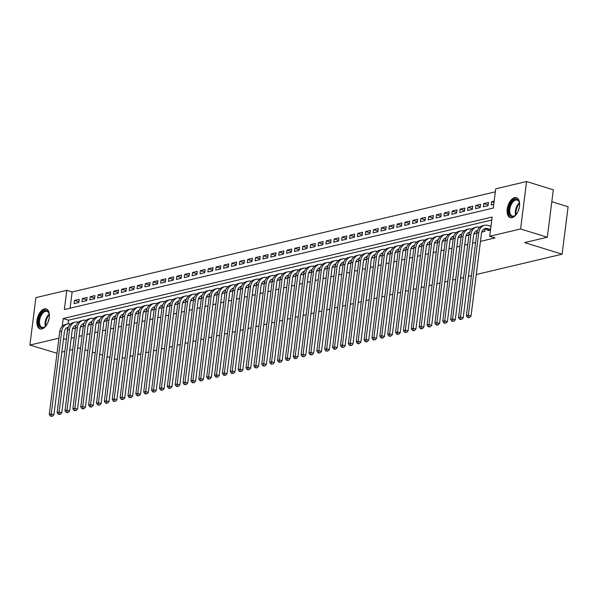 <?xml version="1.0" encoding="UTF-8"?>
<svg xmlns="http://www.w3.org/2000/svg" width="598" height="598" viewBox="0 0 598 598"><rect width="100%" height="100%" fill="white"/><g stroke="black" fill="none" stroke-linecap="round" stroke-linejoin="round"><path stroke-width="0.9" d="M512.097 217.665A10.428 5.711 107.2 0 1 510.273 217.627A10.428 5.711 107.2 0 1 507.493 207.543A10.428 5.711 107.2 0 1 514.624 197.661A10.428 5.711 107.2 0 1 516.448 197.699A10.428 5.711 107.2 0 1 519.228 207.783A10.428 5.711 107.2 0 1 512.097 217.665M41.867 328.93A10.428 5.711 107.2 0 1 40.036 328.893A10.428 5.711 107.2 0 1 37.263 318.809A10.428 5.711 107.2 0 1 44.394 308.927A10.428 5.711 107.2 0 1 46.218 308.964A10.428 5.711 107.2 0 1 48.991 319.048A10.428 5.711 107.2 0 1 41.867 328.93M551.805 201.705L568.1 206.759L562.105 254.195L476.27 274.504M56.989 353.261L29.9 345.068L35.895 297.625L66.782 290.322L64.352 309.555L493.268 208.059L495.697 188.833L526.584 181.523L520.596 228.959L489.702 236.27L492.132 217.037L63.216 318.525L62.244 326.261M495.316 191.838L72.126 291.974L66.782 290.322M520.596 228.959L547.32 237.242L553.314 189.805L526.584 181.523M488.05 229.864L487.961 230.589L490.495 229.983M481.764 232.054L484.814 231.329L485.105 228.982M473.893 233.915L476.8 233.227M466.021 235.776L468.929 235.089M458.158 237.638L461.058 236.95M450.287 239.499L453.187 238.811M442.415 241.36L445.316 240.673M434.544 243.222L437.444 242.541M426.673 245.09L429.581 244.403M418.802 246.952L421.71 246.264M410.938 248.813L413.838 248.125M403.067 250.674L405.967 249.986M395.196 252.535L398.096 251.848M387.325 254.397L390.225 253.709M379.453 256.258L382.361 255.57M371.582 258.119L374.49 257.439M363.719 259.988L366.619 259.3M355.847 261.849L358.748 261.162M347.976 263.711L350.877 263.023M340.105 265.572L343.005 264.884M332.234 267.433L335.142 266.745M324.363 269.294L327.27 268.607M316.499 271.156L319.399 270.468M308.628 273.017L311.528 272.329M300.757 274.878L303.657 274.198M292.885 276.747L295.786 276.059M285.014 278.608L287.922 277.921M277.143 280.469L280.051 279.782M269.272 282.331L272.18 281.643M261.408 284.192L264.309 283.504M253.537 286.053L256.437 285.366M245.666 287.915L248.566 287.227M237.795 289.776L240.695 289.096M229.924 291.645L232.831 290.957M222.052 293.506L224.96 292.818M214.189 295.367L217.089 294.679M206.317 297.228L209.218 296.541M198.446 299.09L201.347 298.402M190.575 300.951L193.475 300.263M182.704 302.812L185.612 302.125M174.833 304.674L177.741 303.993M166.969 306.542L169.869 305.855M159.098 308.404L161.998 307.716M151.227 310.265L154.127 309.577M143.356 312.126L146.256 311.438M135.484 313.987L138.392 313.3M127.613 315.849L130.521 315.161M119.749 317.71L122.65 317.022M111.878 319.571L114.779 318.884M104.007 321.44L106.907 320.752M96.136 323.301L99.036 322.614M88.265 325.163L91.173 324.475M80.394 327.024L83.301 326.336M78.906 301.803L74.496 300.435L79.22 299.314L78.809 302.521L74.092 303.642L74.496 300.435M86.77 299.934L82.367 298.574L87.084 297.453L86.68 300.659L81.963 301.773L82.367 298.574M94.641 298.073L90.238 296.705L94.955 295.591L94.551 298.798L89.827 299.912L90.238 296.705M102.512 296.212L98.102 294.844L102.826 293.73L102.422 296.937L97.698 298.051L98.102 294.844M110.383 294.351L105.973 292.983L110.697 291.869L110.294 295.076L105.569 296.189L105.973 292.983M118.254 292.489L113.844 291.121L118.568 290.008L118.165 293.207L113.441 294.328L113.844 291.121M126.126 290.628L121.715 289.26L126.44 288.146L126.029 291.346L121.312 292.467L121.715 289.26M133.989 288.767L129.587 287.399L134.303 286.278L133.9 289.484L129.183 290.606L129.587 287.399M141.861 286.905L137.458 285.538L142.174 284.416L141.771 287.623L137.047 288.744L137.458 285.538M149.732 285.037L145.321 283.676L150.046 282.555L149.642 285.762L144.918 286.876L145.321 283.676M157.603 283.175L153.193 281.815L157.917 280.694L157.513 283.901L152.789 285.014L153.193 281.815M165.474 281.314L161.064 279.946L165.788 278.832L165.384 282.039L160.66 283.153L161.064 279.946M173.345 279.453L168.935 278.085L173.659 276.971L173.248 280.178L168.531 281.292L168.935 278.085M181.216 277.592L176.806 276.224L181.523 275.11L181.119 278.317L176.403 279.43L176.806 276.224M189.08 275.73L184.677 274.362L189.394 273.249L188.99 276.448L184.266 277.569L184.677 274.362M196.951 273.869L192.541 272.501L197.265 271.38L196.862 274.587L192.137 275.708L192.541 272.501M204.822 272.008L200.412 270.64L205.136 269.519L204.733 272.725L200.009 273.847L200.412 270.64M212.694 270.139L208.283 268.779L213.008 267.657L212.604 270.864L207.88 271.978L208.283 268.779M220.565 268.278L216.155 266.917L220.879 265.796L220.475 269.003L215.751 270.117L216.155 266.917M228.436 266.416L224.026 265.049L228.75 263.935L228.339 267.142L223.622 268.255L224.026 265.049M236.3 264.555L231.897 263.187L236.614 262.074L236.21 265.28L231.486 266.394L231.897 263.187M244.171 262.694L239.768 261.326L244.485 260.212L244.081 263.419L239.357 264.533L239.768 261.326M252.042 260.833L247.632 259.465L252.356 258.351L251.952 261.55L247.228 262.671L247.632 259.465M259.913 258.971L255.503 257.603L260.227 256.482L259.824 259.689L255.099 260.81L255.503 257.603M267.784 257.11L263.374 255.742L268.098 254.621L267.695 257.828L262.971 258.949L263.374 255.742M275.656 255.249L271.245 253.881L275.97 252.76L275.558 255.966L270.842 257.088L271.245 253.881M283.519 253.38L279.117 252.02L283.833 250.898L283.43 254.105L278.713 255.219L279.117 252.02M291.39 251.519L286.988 250.151L291.704 249.037L291.301 252.244L286.577 253.358L286.988 250.151M299.262 249.658L294.851 248.29L299.576 247.176L299.172 250.383L294.448 251.496L294.851 248.29M307.133 247.796L302.723 246.428L307.447 245.315L307.043 248.521L302.319 249.635L302.723 246.428M315.004 245.935L310.594 244.567L315.318 243.453L314.914 246.653L310.19 247.774L310.594 244.567M322.875 244.074L318.465 242.706L323.189 241.592L322.778 244.791L318.061 245.913L318.465 242.706M330.739 242.212L326.336 240.845L331.053 239.723L330.649 242.93L325.932 244.051L326.336 240.845M338.61 240.351L334.207 238.983L338.924 237.862L338.52 241.069L333.796 242.19L334.207 238.983M346.481 238.482L342.071 237.122L346.795 236.001L346.392 239.207L341.667 240.321L342.071 237.122M354.352 236.621L349.942 235.261L354.666 234.139L354.263 237.346L349.538 238.46L349.942 235.261M362.224 234.76L357.813 233.392L362.538 232.278L362.134 235.485L357.41 236.599L357.813 233.392M370.095 232.899L365.684 231.531L370.409 230.417L369.998 233.624L365.281 234.737L365.684 231.531M377.966 231.037L373.556 229.669L378.272 228.556L377.869 231.755L373.152 232.876L373.556 229.669M385.83 229.176L381.427 227.808L386.144 226.694L385.74 229.894L381.016 231.015L381.427 227.808M393.701 227.315L389.291 225.947L394.015 224.826L393.611 228.032L388.887 229.154L389.291 225.947M401.572 225.453L397.162 224.086L401.886 222.964L401.482 226.171L396.758 227.292L397.162 224.086M409.443 223.585L405.033 222.224L409.757 221.103L409.353 224.31L404.629 225.424L405.033 222.224M417.314 221.723L412.904 220.363L417.628 219.242L417.225 222.449L412.5 223.562L412.904 220.363M425.185 219.862L420.775 218.494L425.499 217.38L425.088 220.587L420.372 221.701L420.775 218.494M433.049 218.001L428.646 216.633L433.363 215.519L432.959 218.726L428.235 219.84L428.646 216.633M440.92 216.14L436.518 214.772L441.234 213.658L440.831 216.865L436.106 217.978L436.518 214.772M448.792 214.278L444.381 212.91L449.105 211.797L448.702 214.996L443.978 216.117L444.381 212.91M456.663 212.417L452.252 211.049L456.977 209.928L456.573 213.135L451.849 214.256L452.252 211.049M464.534 210.556L460.124 209.188L464.848 208.067L464.444 211.273L459.72 212.395L460.124 209.188M472.405 208.695L467.995 207.327L472.719 206.205L472.308 209.412L467.591 210.533L467.995 207.327M480.269 206.826L475.866 205.465L480.583 204.344L480.179 207.551L475.462 208.665L475.866 205.465M488.14 204.965L483.737 203.597L488.454 202.483L488.05 205.69L483.326 206.803L483.737 203.597M72.126 291.974L70.078 308.194M494.142 201.137L491.601 201.735L491.197 204.942L493.739 204.344M67.626 327.622L66.385 339.358M71.214 338.214L74.257 337.496M79.086 336.353L82.128 335.635M86.957 334.491L89.992 333.766M94.828 332.63L97.863 331.905M102.692 330.761L105.734 330.044M110.563 328.9L113.605 328.182M118.434 327.039L121.476 326.321M126.305 325.177L129.347 324.46M134.176 323.316L137.211 322.599M142.047 321.455L145.082 320.737M149.911 319.594L152.953 318.869M157.782 317.732L160.825 317.007M165.653 315.864L168.696 315.146M173.525 314.002L176.567 313.285M181.396 312.141L184.431 311.423M189.267 310.28L192.302 309.562M197.138 308.419L200.173 307.701M205.002 306.557L208.044 305.84M212.873 304.696L215.915 303.971M220.744 302.835L223.787 302.11M228.615 300.966L231.658 300.248M236.487 299.105L239.521 298.387M244.358 297.243L247.393 296.526M252.221 295.382L255.264 294.665M260.093 293.521L263.135 292.803M267.964 291.66L271.006 290.942M275.835 289.798L278.877 289.081M283.706 287.937L286.741 287.212M291.577 286.068L294.612 285.351M299.441 284.207L302.483 283.489M307.312 282.346L310.355 281.628M315.183 280.484L318.226 279.767M323.055 278.623L326.097 277.906M330.926 276.762L333.961 276.044M338.797 274.901L341.832 274.183M346.661 273.039L349.703 272.314M354.532 271.178L357.574 270.453M362.403 269.309L365.445 268.592M370.274 267.448L373.316 266.73M378.145 265.587L381.18 264.869M386.016 263.725L389.051 263.008M393.888 261.864L396.923 261.147M401.751 260.003L404.794 259.285M409.623 258.142L412.665 257.417M417.494 256.28L420.536 255.555M425.365 254.412L428.407 253.694M433.236 252.55L436.271 251.833M441.107 250.689L444.142 249.971M448.971 248.828L452.013 248.11M456.842 246.967L459.884 246.249M464.713 245.105L467.756 244.388M472.584 243.244L475.627 242.519M480.456 241.383L495.047 237.929L489.702 236.27M491.75 220.049L68.561 320.184L68.097 323.869M72.522 328.885L75.43 328.197M75.804 326.306L75.871 325.813M83.675 324.445L83.742 323.952M91.546 322.584L91.606 322.09M99.418 320.715L99.477 320.229M107.289 318.854L107.348 318.368M115.16 316.992L115.22 316.506M123.024 315.131L123.091 314.645M130.895 313.27L130.962 312.784M138.766 311.409L138.826 310.915M146.637 309.547L146.697 309.054M154.508 307.686L154.568 307.193M162.379 305.817L162.439 305.331M170.251 303.956L170.31 303.47M178.114 302.095L178.182 301.609M185.985 300.233L186.045 299.748M193.857 298.372L193.916 297.886M201.728 296.511L201.788 296.025M209.599 294.65L209.659 294.156M217.47 292.788L217.53 292.295M225.334 290.92L225.401 290.434M233.205 289.058L233.272 288.572M241.076 287.197L241.136 286.711M248.947 285.336L249.007 284.85M256.819 283.474L256.878 282.989M264.69 281.613L264.75 281.127M272.553 279.752L272.621 279.259M280.425 277.891L280.492 277.397M288.296 276.029L288.356 275.536M296.167 274.161L296.227 273.675M304.038 272.299L304.098 271.813M311.909 270.438L311.969 269.952M319.773 268.577L319.84 268.091M327.644 266.715L327.711 266.23M335.515 264.854L335.575 264.361M343.387 262.993L343.446 262.5M351.258 261.132L351.318 260.638M359.129 259.263L359.189 258.777M367 257.402L367.06 256.916M374.864 255.54L374.931 255.054M382.735 253.679L382.795 253.193M390.606 251.818L390.666 251.332M398.477 249.957L398.537 249.471M406.348 248.095L406.408 247.602M414.22 246.234L414.279 245.741M422.083 244.365L422.151 243.879M429.955 242.504L430.022 242.018M437.826 240.643L437.885 240.157M445.697 238.781L445.757 238.296M453.568 236.92L453.628 236.434M461.439 235.059L461.499 234.573M469.303 233.198L469.37 232.704M477.174 231.336L477.241 230.843M471.441 275.648L468.398 276.366M463.57 277.509L460.527 278.234M455.698 279.371L452.656 280.096M447.827 281.239L444.792 281.957M439.956 283.101L436.921 283.818M432.092 284.962L429.05 285.68M424.221 286.823L421.179 287.541M416.35 288.685L413.308 289.402M408.479 290.546L405.437 291.263M400.608 292.407L397.573 293.125M392.737 294.268L389.702 294.993M384.865 296.137L381.83 296.855M377.002 297.998L373.959 298.716M369.13 299.86L366.088 300.577M361.259 301.721L358.217 302.439M353.388 303.582L350.346 304.3M345.517 305.443L342.482 306.161M337.646 307.305L334.611 308.022M329.782 309.166L326.74 309.891M321.911 311.027L318.869 311.752M314.04 312.896L310.997 313.614M306.169 314.757L303.126 315.475M298.297 316.619L295.263 317.336M290.426 318.48L287.391 319.197M282.562 320.341L279.52 321.059M274.691 322.202L271.649 322.92M266.82 324.064L263.778 324.789M258.949 325.925L255.907 326.65M251.078 327.794L248.043 328.511M243.207 329.655L240.172 330.373M235.343 331.516L232.301 332.234M227.472 333.378L224.429 334.095M219.601 335.239L216.558 335.956M211.729 337.1L208.687 337.818M203.858 338.961L200.823 339.686M195.987 340.823L192.952 341.548M188.116 342.691L185.081 343.409M180.252 344.553L177.21 345.27M172.381 346.414L169.339 347.132M164.51 348.275L161.467 348.993M156.639 350.136L153.596 350.854M148.767 351.998L145.733 352.715M140.896 353.859L137.861 354.577M133.033 355.72L129.99 356.445M125.161 357.582L122.119 358.307M117.29 359.45L114.412 358.897M547.32 237.242L524.693 242.601L562.105 254.195M66.131 339.417L63.53 338.61M58.896 338.206L29.9 345.068M80.513 348.387L79.25 347.999L77.561 348.395M72.732 349.538L69.689 350.256M64.861 351.4L61.826 352.125M85.021 349.785L87.861 350.667M92.369 352.065L95.209 352.94M99.717 354.337L102.557 355.219M107.064 356.617L109.897 357.499M68.561 320.184L63.216 318.525M493.97 202.475L491.601 201.735M74.197 328.489L72.859 328.078M68.09 327.697A6.69 5.322 76.7 0 0 67.2 327.599M68.269 327.226A6.69 5.322 76.7 0 0 68.157 327.248A6.69 5.322 76.7 0 0 64.352 332.099L53.91 414.735L52.31 416.29L50.456 416.148L52.31 416.29M50.456 416.148L49.275 414.369L59.71 331.741A10.031 7.991 -103.3 0 1 65.421 324.46L67.387 323.996A10.031 7.991 -103.3 0 1 70.512 324.026M49.275 414.369L51.241 413.906L61.676 331.27A10.031 7.991 -103.3 0 1 67.387 323.996M51.241 415.961L51.241 413.906L53.91 414.735M75.348 328.22L75.654 325.783M46.45 325.163A9.03 4.941 107.2 0 1 45.044 326.672A9.03 4.941 107.2 0 1 42.892 327.846A9.03 4.941 107.2 0 1 38.668 320.446A9.03 4.941 107.2 0 1 45.074 310.534A9.03 4.941 107.2 0 1 49.088 313.629A9.03 4.941 107.2 0 1 49.395 315.662M49.163 313.928A8.357 4.575 -72.8 0 0 46.995 311.371A8.357 4.575 -72.8 0 0 45.53 311.341A8.357 4.575 -72.8 0 0 39.819 319.257A8.357 4.575 -72.8 0 0 42.039 327.338A8.357 4.575 -72.8 0 0 43.505 327.368A8.357 4.575 -72.8 0 0 45.276 326.463M47.982 322.277A6.578 3.603 107.2 0 1 49.029 318.906M46.846 309.233A10.36 5.674 -72.8 0 0 45.239 309.256A10.36 5.674 -72.8 0 0 38.197 318.884A10.36 5.674 -72.8 0 0 40.709 329.02M516.679 213.897A9.03 4.941 107.2 0 1 515.282 215.407A9.03 4.941 107.2 0 1 509.07 213.344A9.03 4.941 107.2 0 1 512.449 201.122A9.03 4.941 107.2 0 1 519.326 202.363A9.03 4.941 107.2 0 1 519.363 202.513A9.03 4.941 107.2 0 1 519.625 204.396M519.4 202.662A8.357 4.575 -72.8 0 0 517.225 200.106A8.357 4.575 -72.8 0 0 511.559 203.963A8.357 4.575 -72.8 0 0 509.982 213.105A8.357 4.575 -72.8 0 0 512.277 216.072A8.357 4.575 -72.8 0 0 515.513 215.198M518.212 211.012A6.578 3.603 107.2 0 1 519.258 207.641M517.076 197.968A10.36 5.674 -72.8 0 0 510.169 202.969A10.36 5.674 -72.8 0 0 508.307 214.144A10.36 5.674 -72.8 0 0 510.939 217.754M82.068 326.628L80.723 326.209M75.961 325.835A6.69 5.322 76.7 0 0 75.071 325.738M76.133 325.364A6.69 5.322 76.7 0 0 76.028 325.387A6.69 5.322 76.7 0 0 72.223 330.238L61.781 412.874L60.181 414.429L58.327 414.287L60.181 414.429M58.327 414.287L57.146 412.508L67.581 329.879A10.031 7.991 -103.3 0 1 73.292 322.599L75.258 322.135A10.031 7.991 -103.3 0 1 78.383 322.165M57.146 412.508L59.112 412.044L69.547 329.408A10.031 7.991 -103.3 0 1 75.258 322.135M59.112 414.1L59.112 412.044L61.781 412.874M83.219 326.359L83.526 323.922M89.932 324.766L88.594 324.348M83.832 323.974A6.69 5.322 76.7 0 0 82.943 323.877M84.004 323.503A6.69 5.322 76.7 0 0 83.899 323.525A6.69 5.322 76.7 0 0 80.095 328.377L69.652 411.013L68.052 412.568L66.191 412.426L68.052 412.568M66.191 412.426L65.01 410.647L75.453 328.01A10.031 7.991 -103.3 0 1 81.164 320.737L83.129 320.274A10.031 7.991 -103.3 0 1 86.254 320.304M65.01 410.647L66.983 410.183L77.419 327.547A10.031 7.991 -103.3 0 1 83.129 320.274M66.983 412.239L66.983 410.183L69.652 411.013M91.09 324.49L91.397 322.06M97.803 322.905L96.465 322.486M91.696 322.113A6.69 5.322 76.7 0 0 90.814 322.016M91.875 321.642A6.69 5.322 76.7 0 0 91.771 321.664A6.69 5.322 76.7 0 0 87.966 326.515L77.523 409.152L75.924 410.706L74.062 410.564L75.924 410.706M74.062 410.564L72.881 408.785L83.324 326.149A10.031 7.991 -103.3 0 1 89.027 318.876L91.001 318.413A10.031 7.991 -103.3 0 1 94.125 318.442M72.881 408.785L74.847 408.322L85.29 325.686A10.031 7.991 -103.3 0 1 91.001 318.413M74.855 410.378L74.847 408.322L77.523 409.152M98.954 322.628L99.268 320.192M105.674 321.044L104.336 320.625M99.567 320.244A6.69 5.322 76.7 0 0 98.685 320.154M99.746 319.781A6.69 5.322 76.7 0 0 99.634 319.803A6.69 5.322 76.7 0 0 95.829 324.654L85.394 407.283L83.787 408.845L81.933 408.696L83.787 408.845M81.933 408.696L80.752 406.924L91.195 324.288A10.031 7.991 -103.3 0 1 96.898 317.015L98.864 316.551A10.031 7.991 -103.3 0 1 101.989 316.581M80.752 406.924L82.718 406.461L93.161 323.824A10.031 7.991 -103.3 0 1 98.864 316.551M82.718 408.516L82.718 406.461L85.394 407.283M106.825 320.767L107.132 318.33M113.545 319.183L112.207 318.764M107.438 318.383A6.69 5.322 76.7 0 0 106.549 318.293M107.618 317.919A6.69 5.322 76.7 0 0 107.505 317.942A6.69 5.322 76.7 0 0 103.701 322.793L93.266 405.422L91.658 406.984L89.805 406.834L91.658 406.984M89.805 406.834L88.624 405.063L99.059 322.427A10.031 7.991 -103.3 0 1 104.77 315.153L106.736 314.69A10.031 7.991 -103.3 0 1 109.86 314.72M88.624 405.063L90.59 404.592L101.032 321.963A10.031 7.991 -103.3 0 1 106.736 314.69M90.59 406.647L90.59 404.592L93.266 405.422M114.696 318.906L115.003 316.469M121.416 317.314L120.078 316.903M115.309 316.521A6.69 5.322 76.7 0 0 114.42 316.432M115.489 316.05A6.69 5.322 76.7 0 0 115.377 316.08A6.69 5.322 76.7 0 0 111.572 320.924L101.137 403.56L99.53 405.123L97.676 404.973L99.53 405.123M97.676 404.973L96.495 403.202L106.93 320.565A10.031 7.991 -103.3 0 1 112.641 313.292L114.607 312.821A10.031 7.991 -103.3 0 1 117.731 312.859M96.495 403.202L98.461 402.731L108.903 320.102A10.031 7.991 -103.3 0 1 114.607 312.821M98.461 404.786L98.461 402.731L101.137 403.56M122.568 317.045L122.874 314.608M129.288 315.452L127.942 315.041M123.181 314.66A6.69 5.322 76.7 0 0 122.291 314.563M123.352 314.189A6.69 5.322 76.7 0 0 123.248 314.219A6.69 5.322 76.7 0 0 119.443 319.063L109 401.699L107.401 403.254L105.547 403.112L107.401 403.254M105.547 403.112L104.366 401.34L114.801 318.704A10.031 7.991 -103.3 0 1 120.512 311.431L122.478 310.96A10.031 7.991 -103.3 0 1 125.602 310.997M104.366 401.34L106.332 400.869L116.767 318.241A10.031 7.991 -103.3 0 1 122.478 310.96M106.332 402.925L106.332 400.869L109 401.699M130.439 315.183L130.745 312.747M137.151 313.591L135.813 313.18M131.052 312.799A6.69 5.322 76.7 0 0 130.162 312.702M131.224 312.328A6.69 5.322 76.7 0 0 131.119 312.35A6.69 5.322 76.7 0 0 127.314 317.202L116.872 399.838L115.272 401.393L113.418 401.251L115.272 401.393M113.418 401.251L112.23 399.471L122.672 316.843A10.031 7.991 -103.3 0 1 128.383 309.562L130.349 309.099A10.031 7.991 -103.3 0 1 133.474 309.129M112.23 399.471L114.203 399.008L124.638 316.372A10.031 7.991 -103.3 0 1 130.349 309.099M114.203 401.064L114.203 399.008L116.872 399.838M138.31 313.322L138.616 310.885M145.022 311.73L143.684 311.319M138.915 310.938A6.69 5.322 76.7 0 0 138.033 310.84M139.095 310.467A6.69 5.322 76.7 0 0 138.99 310.489A6.69 5.322 76.7 0 0 135.185 315.34L124.743 397.976L123.143 399.531L121.282 399.389L123.143 399.531M121.282 399.389L120.101 397.61L130.543 314.982A10.031 7.991 -103.3 0 1 136.247 307.701L138.22 307.237A10.031 7.991 -103.3 0 1 141.345 307.267M120.101 397.61L122.074 397.147L132.509 314.511A10.031 7.991 -103.3 0 1 138.22 307.237M122.074 399.202L122.074 397.147L124.743 397.976M146.174 311.461L146.488 309.024M152.894 309.869L151.556 309.45M146.787 309.076A6.69 5.322 76.7 0 0 145.905 308.979M146.966 308.605A6.69 5.322 76.7 0 0 146.854 308.628A6.69 5.322 76.7 0 0 143.049 313.479L132.614 396.115L131.007 397.67L129.153 397.528L131.007 397.67M129.153 397.528L127.972 395.749L138.415 313.113A10.031 7.991 -103.3 0 1 144.118 305.84L146.084 305.376A10.031 7.991 -103.3 0 1 149.208 305.406M127.972 395.749L129.938 395.285L140.381 312.649A10.031 7.991 -103.3 0 1 146.084 305.376M129.938 397.341L129.938 395.285L132.614 396.115M154.045 309.592L154.351 307.163M160.765 308.007L159.427 307.589M154.658 307.215A6.69 5.322 76.7 0 0 153.768 307.118M154.837 306.744A6.69 5.322 76.7 0 0 154.725 306.767A6.69 5.322 76.7 0 0 150.92 311.618L140.485 394.254L138.878 395.809L137.024 395.667L138.878 395.809M137.024 395.667L135.843 393.888L146.286 311.252A10.031 7.991 -103.3 0 1 151.989 303.978L153.955 303.515A10.031 7.991 -103.3 0 1 157.08 303.545M135.843 393.888L137.809 393.424L148.252 310.788A10.031 7.991 -103.3 0 1 153.955 303.515M137.809 395.48L137.809 393.424L140.485 394.254M161.916 307.731L162.222 305.294M168.636 306.146L167.298 305.728M162.529 305.346A6.69 5.322 76.7 0 0 161.639 305.257M162.708 304.883A6.69 5.322 76.7 0 0 162.596 304.905A6.69 5.322 76.7 0 0 158.791 309.757L148.356 392.385L146.749 393.947L144.895 393.798L146.749 393.947M144.895 393.798L143.714 392.026L154.149 309.39A10.031 7.991 -103.3 0 1 159.86 302.117L161.826 301.654A10.031 7.991 -103.3 0 1 164.951 301.684M143.714 392.026L145.68 391.563L156.123 308.927A10.031 7.991 -103.3 0 1 161.826 301.654M145.68 393.619L145.68 391.563L148.356 392.385M169.787 305.87L170.094 303.433M176.507 304.285L175.169 303.866M170.4 303.485A6.69 5.322 76.7 0 0 169.511 303.395M170.572 303.022A6.69 5.322 76.7 0 0 170.467 303.044A6.69 5.322 76.7 0 0 166.663 307.895L156.22 390.524L154.62 392.086L152.767 391.937L154.62 392.086M152.767 391.937L151.586 390.165L162.021 307.529A10.031 7.991 -103.3 0 1 167.732 300.256L169.697 299.792A10.031 7.991 -103.3 0 1 172.822 299.822M151.586 390.165L153.551 389.702L163.987 307.066A10.031 7.991 -103.3 0 1 169.697 299.792M153.551 391.75L153.551 389.702L156.22 390.524M177.658 304.008L177.965 301.571M184.378 302.416L183.033 302.005M178.271 301.624A6.69 5.322 76.7 0 0 177.382 301.534M178.443 301.153A6.69 5.322 76.7 0 0 178.339 301.183A6.69 5.322 76.7 0 0 174.534 306.026L164.091 388.663L162.492 390.225L160.638 390.075L162.492 390.225M160.638 390.075L159.449 388.304L169.892 305.668A10.031 7.991 -103.3 0 1 175.603 298.395L177.569 297.924A10.031 7.991 -103.3 0 1 180.693 297.961M159.449 388.304L161.423 387.833L171.858 305.204A10.031 7.991 -103.3 0 1 177.569 297.924M161.423 389.889L161.423 387.833L164.091 388.663M185.53 302.147L185.836 299.71M192.242 300.555L190.904 300.144M186.135 299.762A6.69 5.322 76.7 0 0 185.253 299.673M186.314 299.292A6.69 5.322 76.7 0 0 186.21 299.321A6.69 5.322 76.7 0 0 182.405 304.165L171.962 386.801L170.363 388.364L168.501 388.214L170.363 388.364M168.501 388.214L167.32 386.443L177.763 303.806A10.031 7.991 -103.3 0 1 183.466 296.533L185.44 296.062A10.031 7.991 -103.3 0 1 188.564 296.1M167.32 386.443L169.294 385.972L179.729 303.343A10.031 7.991 -103.3 0 1 185.44 296.062M169.294 388.027L169.294 385.972L171.962 386.801M193.401 300.286L193.707 297.849M200.113 298.694L198.775 298.282M194.006 297.901A6.69 5.322 76.7 0 0 193.124 297.804M194.186 297.43A6.69 5.322 76.7 0 0 194.081 297.453A6.69 5.322 76.7 0 0 190.269 302.304L179.834 384.94L178.234 386.495L176.373 386.353L178.234 386.495M176.373 386.353L175.192 384.574L185.634 301.945A10.031 7.991 -103.3 0 1 191.338 294.665L193.311 294.201A10.031 7.991 -103.3 0 1 196.428 294.238M175.192 384.574L177.157 384.11L187.6 301.474A10.031 7.991 -103.3 0 1 193.311 294.201M177.165 386.166L177.157 384.11L179.834 384.94M201.264 298.424L201.578 295.988M207.984 296.832L206.646 296.421M201.877 296.04A6.69 5.322 76.7 0 0 200.995 295.943M202.057 295.569A6.69 5.322 76.7 0 0 201.945 295.591A6.69 5.322 76.7 0 0 198.14 300.443L187.705 383.079L186.098 384.634L184.244 384.492L186.098 384.634M184.244 384.492L183.063 382.713L193.505 300.084A10.031 7.991 -103.3 0 1 199.209 292.803L201.175 292.34A10.031 7.991 -103.3 0 1 204.299 292.37M183.063 382.713L185.029 382.249L195.471 299.613A10.031 7.991 -103.3 0 1 201.175 292.34M185.029 384.305L185.029 382.249L187.705 383.079M209.136 296.563L209.442 294.126M215.856 294.971L214.518 294.552M209.749 294.179A6.69 5.322 76.7 0 0 208.859 294.081M209.928 293.708A6.69 5.322 76.7 0 0 209.816 293.73A6.69 5.322 76.7 0 0 206.011 298.581L195.576 381.218L193.969 382.772L192.115 382.63L193.969 382.772M192.115 382.63L190.934 380.851L201.369 298.215A10.031 7.991 -103.3 0 1 207.08 290.942L209.046 290.479A10.031 7.991 -103.3 0 1 212.17 290.508M190.934 380.851L192.9 380.388L203.342 297.752A10.031 7.991 -103.3 0 1 209.046 290.479M192.9 382.443L192.9 380.388L195.576 381.218M217.007 294.702L217.313 292.265M223.727 293.11L222.389 292.691M217.62 292.317A6.69 5.322 76.7 0 0 216.73 292.22M217.792 291.846A6.69 5.322 76.7 0 0 217.687 291.869A6.69 5.322 76.7 0 0 213.882 296.72L203.44 379.356L201.84 380.911L199.986 380.769L201.84 380.911M199.986 380.769L198.805 378.99L209.24 296.354A10.031 7.991 -103.3 0 1 214.951 289.081L216.917 288.617A10.031 7.991 -103.3 0 1 220.042 288.647M198.805 378.99L200.771 378.527L211.206 295.89A10.031 7.991 -103.3 0 1 216.917 288.617M200.771 380.582L200.771 378.527L203.44 379.356M224.878 292.833L225.184 290.404M231.598 291.248L230.252 290.83M225.491 290.456A6.69 5.322 76.7 0 0 224.601 290.359M225.663 289.985A6.69 5.322 76.7 0 0 225.558 290.008A6.69 5.322 76.7 0 0 221.753 294.859L211.311 377.488L209.711 379.05L207.857 378.9L209.711 379.05M207.857 378.9L206.676 377.129L217.111 294.493A10.031 7.991 -103.3 0 1 222.822 287.219L224.788 286.756A10.031 7.991 -103.3 0 1 227.913 286.786M206.676 377.129L208.642 376.665L219.077 294.029A10.031 7.991 -103.3 0 1 224.788 286.756M208.642 378.721L208.642 376.665L211.311 377.488M232.749 290.972L233.056 288.535M239.462 289.387L238.124 288.969M233.355 288.587A6.69 5.322 76.7 0 0 232.473 288.498M233.534 288.124A6.69 5.322 76.7 0 0 233.429 288.146A6.69 5.322 76.7 0 0 229.625 292.998L219.182 375.626L217.582 377.189L215.721 377.039L217.582 377.189M215.721 377.039L214.54 375.267L224.983 292.631A10.031 7.991 -103.3 0 1 230.693 285.358L232.659 284.895A10.031 7.991 -103.3 0 1 235.784 284.925M214.54 375.267L216.513 374.804L226.948 292.168A10.031 7.991 -103.3 0 1 232.659 284.895M216.513 376.852L216.513 374.804L219.182 375.626M240.62 289.111L240.927 286.674M247.333 287.518L245.995 287.107M241.226 286.726A6.69 5.322 76.7 0 0 240.344 286.636M241.405 286.255A6.69 5.322 76.7 0 0 241.3 286.285A6.69 5.322 76.7 0 0 237.488 291.136L227.053 373.765L225.453 375.327L223.592 375.178L225.453 375.327M223.592 375.178L222.411 373.406L232.854 290.77A10.031 7.991 -103.3 0 1 238.557 283.497L240.531 283.026A10.031 7.991 -103.3 0 1 243.655 283.063M222.411 373.406L224.377 372.935L234.82 290.307A10.031 7.991 -103.3 0 1 240.531 283.026M224.385 374.991L224.377 372.935L227.053 373.765M248.484 287.249L248.798 284.812M255.204 285.657L253.866 285.246M249.097 284.865A6.69 5.322 76.7 0 0 248.215 284.775M249.276 284.394A6.69 5.322 76.7 0 0 249.164 284.424A6.69 5.322 76.7 0 0 245.359 289.268L234.924 371.904L233.317 373.466L231.463 373.316L233.317 373.466M231.463 373.316L230.282 371.545L240.725 288.909A10.031 7.991 -103.3 0 1 246.428 281.636L248.394 281.165A10.031 7.991 -103.3 0 1 251.519 281.202M230.282 371.545L232.248 371.074L242.691 288.445A10.031 7.991 -103.3 0 1 248.394 281.165M232.248 373.13L232.248 371.074L234.924 371.904M256.355 285.388L256.662 282.951M263.075 283.796L261.737 283.385M256.968 283.004A6.69 5.322 76.7 0 0 256.079 282.906M257.147 282.533A6.69 5.322 76.7 0 0 257.035 282.555A6.69 5.322 76.7 0 0 253.231 287.406L242.795 370.042L241.188 371.597L239.335 371.455L241.188 371.597M239.335 371.455L238.154 369.676L248.589 287.047A10.031 7.991 -103.3 0 1 254.3 279.774L256.265 279.303A10.031 7.991 -103.3 0 1 259.39 279.341M238.154 369.676L240.119 369.213L250.562 286.577A10.031 7.991 -103.3 0 1 256.265 279.303M240.119 371.268L240.119 369.213L242.795 370.042M264.226 283.527L264.533 281.09M270.946 281.935L269.608 281.523M264.839 281.142A6.69 5.322 76.7 0 0 263.95 281.045M265.019 280.671A6.69 5.322 76.7 0 0 264.907 280.694A6.69 5.322 76.7 0 0 261.102 285.545L250.659 368.181L249.06 369.736L247.206 369.594L249.06 369.736M247.206 369.594L246.025 367.815L256.46 285.186A10.031 7.991 -103.3 0 1 262.171 277.906L264.137 277.442A10.031 7.991 -103.3 0 1 267.261 277.472M246.025 367.815L247.991 367.351L258.426 284.715A10.031 7.991 -103.3 0 1 264.137 277.442M247.991 369.407L247.991 367.351L250.659 368.181M272.097 281.665L272.404 279.229M278.817 280.073L277.472 279.655M272.71 279.281A6.69 5.322 76.7 0 0 271.821 279.184M272.882 278.81A6.69 5.322 76.7 0 0 272.778 278.832A6.69 5.322 76.7 0 0 268.973 283.684L258.53 366.32L256.931 367.875L255.077 367.733L256.931 367.875M255.077 367.733L253.896 365.954L264.331 283.325A10.031 7.991 -103.3 0 1 270.042 276.044L272.008 275.581A10.031 7.991 -103.3 0 1 275.132 275.611M253.896 365.954L255.862 365.49L266.297 282.854A10.031 7.991 -103.3 0 1 272.008 275.581M255.862 367.546L255.862 365.49L258.53 366.32M279.969 279.804L280.275 277.367M286.681 278.212L285.343 277.793M280.582 277.42A6.69 5.322 76.7 0 0 279.692 277.323M280.754 276.949A6.69 5.322 76.7 0 0 280.649 276.971A6.69 5.322 76.7 0 0 276.844 281.822L266.402 364.459L264.802 366.013L262.941 365.871L264.802 366.013M262.941 365.871L261.76 364.092L272.202 281.456A10.031 7.991 -103.3 0 1 277.913 274.183L279.879 273.72A10.031 7.991 -103.3 0 1 283.004 273.749M261.76 364.092L263.733 363.629L274.168 280.993A10.031 7.991 -103.3 0 1 279.879 273.72M263.733 365.684L263.733 363.629L266.402 364.459M287.84 277.935L288.146 275.506M294.552 276.351L293.214 275.932M288.445 275.558A6.69 5.322 76.7 0 0 287.563 275.461M288.625 275.087A6.69 5.322 76.7 0 0 288.52 275.11A6.69 5.322 76.7 0 0 284.715 279.961L274.273 362.597L272.673 364.152L270.812 364.01L272.673 364.152M270.812 364.01L269.631 362.231L280.073 279.595A10.031 7.991 -103.3 0 1 285.777 272.322L287.75 271.858A10.031 7.991 -103.3 0 1 290.875 271.888M269.631 362.231L271.597 361.768L282.039 279.131A10.031 7.991 -103.3 0 1 287.75 271.858M271.604 363.823L271.597 361.768L274.273 362.597M295.704 276.074L296.017 273.637M302.424 274.489L301.086 274.071M296.316 273.69A6.69 5.322 76.7 0 0 295.434 273.6M296.496 273.226A6.69 5.322 76.7 0 0 296.384 273.249A6.69 5.322 76.7 0 0 292.579 278.1L282.144 360.729L280.537 362.291L278.683 362.141L280.537 362.291M278.683 362.141L277.502 360.37L287.944 277.734A10.031 7.991 -103.3 0 1 293.648 270.46L295.614 269.997A10.031 7.991 -103.3 0 1 298.738 270.027M277.502 360.37L279.468 359.906L289.91 277.27A10.031 7.991 -103.3 0 1 295.614 269.997M279.468 361.954L279.468 359.906L282.144 360.729M303.575 274.213L303.881 271.776M310.295 272.628L308.957 272.21M304.188 271.828A6.69 5.322 76.7 0 0 303.298 271.739M304.367 271.365A6.69 5.322 76.7 0 0 304.255 271.387A6.69 5.322 76.7 0 0 300.45 276.239L290.015 358.867L288.408 360.43L286.554 360.28L288.408 360.43M286.554 360.28L285.373 358.508L295.808 275.872A10.031 7.991 -103.3 0 1 301.519 268.599L303.485 268.128A10.031 7.991 -103.3 0 1 306.61 268.166M285.373 358.508L287.339 358.038L297.782 275.409A10.031 7.991 -103.3 0 1 303.485 268.128M287.339 360.093L287.339 358.038L290.015 358.867M311.446 272.352L311.752 269.915M318.166 270.759L316.828 270.348M312.059 269.967A6.69 5.322 76.7 0 0 311.169 269.877M312.238 269.496A6.69 5.322 76.7 0 0 312.126 269.526A6.69 5.322 76.7 0 0 308.321 274.37L297.886 357.006L296.279 358.568L294.425 358.419L296.279 358.568M294.425 358.419L293.244 356.647L303.679 274.011A10.031 7.991 -103.3 0 1 309.39 266.738L311.356 266.267A10.031 7.991 -103.3 0 1 314.481 266.304M293.244 356.647L295.21 356.176L305.653 273.548A10.031 7.991 -103.3 0 1 311.356 266.267M295.21 358.232L295.21 356.176L297.886 357.006M319.317 270.49L319.624 268.054M326.037 268.898L324.692 268.487M319.93 268.106A6.69 5.322 76.7 0 0 319.04 268.009M320.102 267.635A6.69 5.322 76.7 0 0 319.997 267.657A6.69 5.322 76.7 0 0 316.192 272.509L305.75 355.145L304.15 356.7L302.296 356.558L304.15 356.7M302.296 356.558L301.115 354.778L311.551 272.15A10.031 7.991 -103.3 0 1 317.261 264.877L319.227 264.406A10.031 7.991 -103.3 0 1 322.352 264.443M301.115 354.778L303.081 354.315L313.516 271.686A10.031 7.991 -103.3 0 1 319.227 264.406M303.081 356.371L303.081 354.315L305.75 355.145M327.188 268.629L327.495 266.192M333.908 267.037L332.563 266.626M327.801 266.245A6.69 5.322 76.7 0 0 326.912 266.147M327.973 265.774A6.69 5.322 76.7 0 0 327.868 265.796A6.69 5.322 76.7 0 0 324.064 270.647L313.621 353.283L312.021 354.838L310.168 354.696L312.021 354.838M310.168 354.696L308.979 352.917L319.422 270.289A10.031 7.991 -103.3 0 1 325.133 263.008L327.099 262.544A10.031 7.991 -103.3 0 1 330.223 262.574M308.979 352.917L310.953 352.454L321.388 269.818A10.031 7.991 -103.3 0 1 327.099 262.544M310.953 354.509L310.953 352.454L313.621 353.283M335.059 266.768L335.366 264.331M341.772 265.176L340.434 264.764M335.665 264.383A6.69 5.322 76.7 0 0 334.783 264.286M335.844 263.912A6.69 5.322 76.7 0 0 335.74 263.935A6.69 5.322 76.7 0 0 331.935 268.786L321.492 351.422L319.893 352.977L318.031 352.835L319.893 352.977M318.031 352.835L316.85 351.056L327.293 268.427A10.031 7.991 -103.3 0 1 332.996 261.147L334.97 260.683A10.031 7.991 -103.3 0 1 338.094 260.713M316.85 351.056L318.824 350.592L329.259 267.956A10.031 7.991 -103.3 0 1 334.97 260.683M318.824 352.648L318.824 350.592L321.492 351.422M342.923 264.907L343.237 262.47M349.643 263.314L348.305 262.896M343.536 262.522A6.69 5.322 76.7 0 0 342.654 262.425M343.715 262.051A6.69 5.322 76.7 0 0 343.603 262.074A6.69 5.322 76.7 0 0 339.799 266.925L329.363 349.561L327.756 351.116L325.903 350.974L327.756 351.116M325.903 350.974L324.721 349.195L335.164 266.559A10.031 7.991 -103.3 0 1 340.867 259.285L342.841 258.822A10.031 7.991 -103.3 0 1 345.958 258.852M324.721 349.195L326.687 348.731L337.13 266.095A10.031 7.991 -103.3 0 1 342.841 258.822M326.687 350.787L326.687 348.731L329.363 349.561M350.794 263.038L351.101 260.608M357.514 261.453L356.176 261.034M351.407 260.661A6.69 5.322 76.7 0 0 350.518 260.564M351.587 260.19A6.69 5.322 76.7 0 0 351.475 260.212A6.69 5.322 76.7 0 0 347.67 265.064L337.235 347.7L335.627 349.254L333.774 349.112L335.627 349.254M333.774 349.112L332.593 347.333L343.035 264.697A10.031 7.991 -103.3 0 1 348.739 257.424L350.705 256.961A10.031 7.991 -103.3 0 1 353.829 256.991M332.593 347.333L334.559 346.87L345.001 264.234A10.031 7.991 -103.3 0 1 350.705 256.961M334.559 348.926L334.559 346.87L337.235 347.7M358.665 261.176L358.972 258.74M365.385 259.592L364.047 259.173M359.278 258.792A6.69 5.322 76.7 0 0 358.389 258.702M359.458 258.329A6.69 5.322 76.7 0 0 359.346 258.351A6.69 5.322 76.7 0 0 355.541 263.202L345.106 345.831L343.499 347.393L341.645 347.244L343.499 347.393M341.645 347.244L340.464 345.472L350.899 262.836A10.031 7.991 -103.3 0 1 356.61 255.563L358.576 255.099A10.031 7.991 -103.3 0 1 361.7 255.129M340.464 345.472L342.43 345.009L352.872 262.373A10.031 7.991 -103.3 0 1 358.576 255.099M342.43 347.064L342.43 345.009L345.106 345.831M366.537 259.315L366.843 256.878M373.257 257.731L371.919 257.312M367.15 256.931A6.69 5.322 76.7 0 0 366.26 256.841M367.322 256.467A6.69 5.322 76.7 0 0 367.217 256.49A6.69 5.322 76.7 0 0 363.412 261.341L352.97 343.97L351.37 345.532L349.516 345.382L351.37 345.532M349.516 345.382L348.335 343.611L358.77 260.975A10.031 7.991 -103.3 0 1 364.481 253.702L366.447 253.238A10.031 7.991 -103.3 0 1 369.571 253.268M348.335 343.611L350.301 343.14L360.736 260.511A10.031 7.991 -103.3 0 1 366.447 253.238M350.301 345.196L350.301 343.14L352.97 343.97M374.408 257.454L374.714 255.017M381.128 255.862L379.782 255.451M375.021 255.069A6.69 5.322 76.7 0 0 374.131 254.98M375.193 254.599A6.69 5.322 76.7 0 0 375.088 254.628A6.69 5.322 76.7 0 0 371.283 259.472L360.841 342.108L359.241 343.671L357.387 343.521L359.241 343.671M357.387 343.521L356.199 341.75L366.641 259.113A10.031 7.991 -103.3 0 1 372.352 251.84L374.318 251.369A10.031 7.991 -103.3 0 1 377.443 251.407M356.199 341.75L358.172 341.279L368.607 258.65A10.031 7.991 -103.3 0 1 374.318 251.369M358.172 343.334L358.172 341.279L360.841 342.108M382.279 255.593L382.585 253.156M388.992 254.001L387.654 253.589M382.884 253.208A6.69 5.322 76.7 0 0 382.002 253.111M383.064 252.737A6.69 5.322 76.7 0 0 382.959 252.767A6.69 5.322 76.7 0 0 379.154 257.611L368.712 340.247L367.112 341.802L365.251 341.66L367.112 341.802M365.251 341.66L364.07 339.888L374.512 257.252A10.031 7.991 -103.3 0 1 380.216 249.979L382.189 249.508A10.031 7.991 -103.3 0 1 385.314 249.545M364.07 339.888L366.043 339.417L376.478 256.789A10.031 7.991 -103.3 0 1 382.189 249.508M366.043 341.473L366.043 339.417L368.712 340.247M390.15 253.731L390.457 251.295M396.863 252.139L395.525 251.728M390.756 251.347A6.69 5.322 76.7 0 0 389.874 251.25M390.935 250.876A6.69 5.322 76.7 0 0 390.83 250.898A6.69 5.322 76.7 0 0 387.018 255.75L376.583 338.386L374.983 339.941L373.122 339.799L374.983 339.941M373.122 339.799L371.941 338.019L382.384 255.391A10.031 7.991 -103.3 0 1 388.087 248.11L390.06 247.647A10.031 7.991 -103.3 0 1 393.178 247.684M371.941 338.019L373.907 337.556L384.35 254.92A10.031 7.991 -103.3 0 1 390.06 247.647M373.914 339.612L373.907 337.556L376.583 338.386M398.014 251.87L398.328 249.433M404.734 250.278L403.396 249.867M398.627 249.486A6.69 5.322 76.7 0 0 397.745 249.388M398.806 249.015A6.69 5.322 76.7 0 0 398.694 249.037A6.69 5.322 76.7 0 0 394.889 253.888L384.454 336.524L382.847 338.079L380.993 337.937L382.847 338.079M380.993 337.937L379.812 336.158L390.255 253.53A10.031 7.991 -103.3 0 1 395.958 246.249L397.924 245.785A10.031 7.991 -103.3 0 1 401.049 245.815M379.812 336.158L381.778 335.695L392.221 253.059A10.031 7.991 -103.3 0 1 397.924 245.785M381.778 337.75L381.778 335.695L384.454 336.524M405.885 250.009L406.192 247.572M412.605 248.417L411.267 247.998M406.498 247.624A6.69 5.322 76.7 0 0 405.608 247.527M406.677 247.153A6.69 5.322 76.7 0 0 406.565 247.176A6.69 5.322 76.7 0 0 402.76 252.027L392.325 334.663L390.718 336.218L388.864 336.076L390.718 336.218M388.864 336.076L387.683 334.297L398.119 251.661A10.031 7.991 -103.3 0 1 403.829 244.388L405.795 243.924A10.031 7.991 -103.3 0 1 408.92 243.954M387.683 334.297L389.649 333.834L400.092 251.197A10.031 7.991 -103.3 0 1 405.795 243.924M389.649 335.889L389.649 333.834L392.325 334.663M413.756 248.14L414.063 245.711M420.476 246.555L419.138 246.137M414.369 245.763A6.69 5.322 76.7 0 0 413.48 245.666M414.541 245.292A6.69 5.322 76.7 0 0 414.436 245.315A6.69 5.322 76.7 0 0 410.632 250.166L400.189 332.802L398.589 334.357L396.736 334.215L398.589 334.357M396.736 334.215L395.555 332.436L405.99 249.8A10.031 7.991 -103.3 0 1 411.701 242.526L413.666 242.063A10.031 7.991 -103.3 0 1 416.791 242.093M395.555 332.436L397.52 331.972L407.956 249.336A10.031 7.991 -103.3 0 1 413.666 242.063M397.52 334.028L397.52 331.972L400.189 332.802M421.627 246.279L421.934 243.849M428.347 244.694L427.002 244.276M422.24 243.894A6.69 5.322 76.7 0 0 421.351 243.805M422.412 243.431A6.69 5.322 76.7 0 0 422.308 243.453A6.69 5.322 76.7 0 0 418.503 248.305L408.06 330.933L406.461 332.495L404.607 332.346L406.461 332.495M404.607 332.346L403.426 330.574L413.861 247.938A10.031 7.991 -103.3 0 1 419.572 240.665L421.538 240.202A10.031 7.991 -103.3 0 1 424.662 240.232M403.426 330.574L405.392 330.111L415.827 247.475A10.031 7.991 -103.3 0 1 421.538 240.202M405.392 332.167L405.392 330.111L408.06 330.933M429.499 244.418L429.805 241.981M436.211 242.833L434.873 242.414M430.104 242.033A6.69 5.322 76.7 0 0 429.222 241.943M430.283 241.57A6.69 5.322 76.7 0 0 430.179 241.592A6.69 5.322 76.7 0 0 426.374 246.443L415.931 329.072L414.332 330.634L412.471 330.485L414.332 330.634M412.471 330.485L411.289 328.713L421.732 246.077A10.031 7.991 -103.3 0 1 427.443 238.804L429.409 238.34A10.031 7.991 -103.3 0 1 432.533 238.37M411.289 328.713L413.263 328.25L423.698 245.614A10.031 7.991 -103.3 0 1 429.409 238.34M413.263 330.298L413.263 328.25L415.931 329.072M437.37 242.556L437.676 240.119M444.082 240.964L442.744 240.553M437.975 240.172A6.69 5.322 76.7 0 0 437.093 240.082M438.155 239.701A6.69 5.322 76.7 0 0 438.05 239.731A6.69 5.322 76.7 0 0 434.238 244.582L423.803 327.211L422.203 328.773L420.342 328.623L422.203 328.773M420.342 328.623L419.161 326.852L429.603 244.216A10.031 7.991 -103.3 0 1 435.307 236.943L437.28 236.472A10.031 7.991 -103.3 0 1 440.405 236.509M419.161 326.852L421.127 326.381L431.569 243.752A10.031 7.991 -103.3 0 1 437.28 236.472M421.134 328.437L421.127 326.381L423.803 327.211M445.233 240.695L445.547 238.258M451.953 239.103L450.615 238.692M445.846 238.31A6.69 5.322 76.7 0 0 444.964 238.221M446.026 237.84A6.69 5.322 76.7 0 0 445.914 237.869A6.69 5.322 76.7 0 0 442.109 242.713L431.674 325.349L430.067 326.912L428.213 326.762L430.067 326.912M428.213 326.762L427.032 324.991L437.474 242.354A10.031 7.991 -103.3 0 1 443.178 235.081L445.144 234.61A10.031 7.991 -103.3 0 1 448.268 234.648M427.032 324.991L428.998 324.52L439.44 241.891A10.031 7.991 -103.3 0 1 445.144 234.61M428.998 326.575L428.998 324.52L431.674 325.349M453.105 238.834L453.411 236.397M459.825 237.242L458.487 236.83M453.718 236.449A6.69 5.322 76.7 0 0 452.828 236.352M453.897 235.978A6.69 5.322 76.7 0 0 453.785 236.001A6.69 5.322 76.7 0 0 449.98 240.852L439.545 323.488L437.938 325.043L436.084 324.901L437.938 325.043M436.084 324.901L434.903 323.122L445.338 240.493A10.031 7.991 -103.3 0 1 451.049 233.213L453.015 232.749A10.031 7.991 -103.3 0 1 456.139 232.786M434.903 323.122L436.869 322.658L447.311 240.022A10.031 7.991 -103.3 0 1 453.015 232.749M436.869 324.714L436.869 322.658L439.545 323.488M460.976 236.972L461.282 234.536M467.696 235.38L466.358 234.969M461.589 234.588A6.69 5.322 76.7 0 0 460.699 234.491M461.768 234.117A6.69 5.322 76.7 0 0 461.656 234.139A6.69 5.322 76.7 0 0 457.851 238.991L447.409 321.627L445.809 323.182L443.955 323.04L445.809 323.182M443.955 323.04L442.774 321.261L453.209 238.632A10.031 7.991 -103.3 0 1 458.92 231.351L460.886 230.888A10.031 7.991 -103.3 0 1 464.011 230.918M442.774 321.261L444.74 320.797L455.175 238.161A10.031 7.991 -103.3 0 1 460.886 230.888M444.74 322.853L444.74 320.797L447.409 321.627M468.847 235.111L469.153 232.674M475.567 233.519L474.221 233.1M469.46 232.727A6.69 5.322 76.7 0 0 468.57 232.629M469.632 232.256A6.69 5.322 76.7 0 0 469.527 232.278A6.69 5.322 76.7 0 0 465.722 237.129L455.28 319.766L453.68 321.32L451.826 321.178L453.68 321.32M451.826 321.178L450.645 319.399L461.08 236.763A10.031 7.991 -103.3 0 1 466.791 229.49L468.757 229.027A10.031 7.991 -103.3 0 1 471.882 229.056M450.645 319.399L452.611 318.936L463.046 236.3A10.031 7.991 -103.3 0 1 468.757 229.027M452.611 320.991L452.611 318.936L455.28 319.766M476.718 233.25L477.025 230.813M483.431 231.658L482.093 231.239M477.331 230.865A6.69 5.322 76.7 0 0 476.442 230.768M477.503 230.394A6.69 5.322 76.7 0 0 477.398 230.417A6.69 5.322 76.7 0 0 473.594 235.268L463.151 317.904L461.551 319.459L459.69 319.317L461.551 319.459M459.69 319.317L458.509 317.538L468.952 234.902A10.031 7.991 -103.3 0 1 474.663 227.629L476.628 227.165A10.031 7.991 -103.3 0 1 479.753 227.195M458.509 317.538L460.482 317.075L470.918 234.438A10.031 7.991 -103.3 0 1 476.628 227.165M460.482 319.13L460.482 317.075L463.151 317.904M484.589 231.381L484.896 228.952M490.554 229.565L487.617 228.653A6.69 5.322 76.7 0 0 485.27 228.556A6.69 5.322 76.7 0 0 481.465 233.407L471.022 316.043L469.423 317.598L467.561 317.456L469.423 317.598M489.336 230.26L485.651 229.116A6.69 5.322 76.7 0 0 484.313 228.907M467.561 317.456L466.38 315.677L468.346 315.213L478.789 232.577A10.031 7.991 -103.3 0 1 484.5 225.304A10.031 7.991 -103.3 0 1 488.02 225.446L490.958 226.358M466.38 315.677L476.823 233.041A10.031 7.991 -103.3 0 1 482.526 225.767L484.5 225.304M468.354 317.269L468.346 315.213L471.022 316.043M59.71 331.741L61.676 331.27M45.388 326.359A8.357 4.575 107.2 0 1 49.2 314.077M49.328 314.854A8.08 4.425 -72.8 0 0 45.934 325.79M515.625 215.093A8.357 4.575 107.2 0 1 515.551 214.832A8.357 4.575 107.2 0 1 519.43 202.812M519.557 203.589A8.08 4.425 -72.8 0 0 516.171 214.525M67.581 329.879L69.547 329.408M75.453 328.01L77.419 327.547M83.324 326.149L85.29 325.686M91.195 324.288L93.161 323.824M99.059 322.427L101.032 321.963M106.93 320.565L108.903 320.102M114.801 318.704L116.767 318.241M122.672 316.843L124.638 316.372M130.543 314.982L132.509 314.511M138.415 313.113L140.381 312.649M146.286 311.252L148.252 310.788M154.149 309.39L156.123 308.927M162.021 307.529L163.987 307.066M169.892 305.668L171.858 305.204M177.763 303.806L179.729 303.343M185.634 301.945L187.6 301.474M193.505 300.084L195.471 299.613M201.369 298.215L203.342 297.752M209.24 296.354L211.206 295.89M217.111 294.493L219.077 294.029M224.983 292.631L226.948 292.168M232.854 290.77L234.82 290.307M240.725 288.909L242.691 288.445M248.589 287.047L250.562 286.577M256.46 285.186L258.426 284.715M264.331 283.325L266.297 282.854M272.202 281.456L274.168 280.993M280.073 279.595L282.039 279.131M287.944 277.734L289.91 277.27M295.808 275.872L297.782 275.409M303.679 274.011L305.653 273.548M311.551 272.15L313.516 271.686M319.422 270.289L321.388 269.818M327.293 268.427L329.259 267.956M335.164 266.559L337.13 266.095M343.035 264.697L345.001 264.234M350.899 262.836L352.872 262.373M358.77 260.975L360.736 260.511M366.641 259.113L368.607 258.65M374.512 257.252L376.478 256.789M382.384 255.391L384.35 254.92M390.255 253.53L392.221 253.059M398.119 251.661L400.092 251.197M405.99 249.8L407.956 249.336M413.861 247.938L415.827 247.475M421.732 246.077L423.698 245.614M429.603 244.216L431.569 243.752M437.474 242.354L439.44 241.891M445.338 240.493L447.311 240.022M453.209 238.632L455.175 238.161M461.08 236.763L463.046 236.3M468.952 234.902L470.918 234.438M485.651 229.116L487.617 228.653M476.823 233.041L478.789 232.577"/></g></svg>
